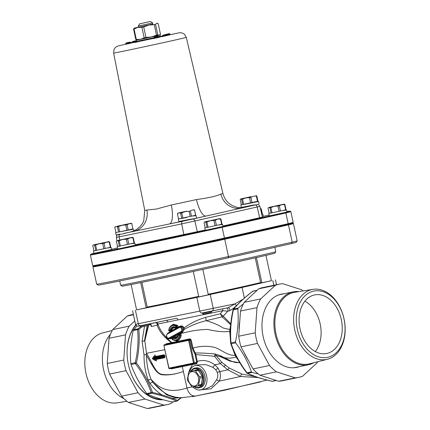 <?xml version="1.0" encoding="UTF-8"?>
<svg xmlns="http://www.w3.org/2000/svg" width="430" height="430" viewBox="0 0 430 430"><rect width="100%" height="100%" fill="white"/><g stroke="black" fill="none" stroke-linecap="round" stroke-linejoin="round"><path stroke-width="0.64" d="M163.255 357.438A0.613 0.516 -101.4 0 1 162.862 357.341L163.416 357.158L162.814 356.862L153.768 358.722L154.714 359.147L164.115 357.255A0.613 0.516 78.6 0 0 164.109 357.255L164.131 356.879L163.599 357.362L163.938 357.292M162.862 357.341A0.613 0.516 -101.4 0 1 162.621 356.948M153.768 358.722L153.956 359.577L152.569 358.647L153.456 357.271L153.639 358.125L154.311 357.357L163.717 355.465L164.131 356.879L163.416 357.158L163.292 356.535L163.766 356.368L163.292 356.535M163.905 356.776L163.776 356.427M153.639 358.125L162.707 356.363L163.137 355.846L163.276 356.47M155.316 360.259L156.434 361.001L156.101 359.469L164.738 357.738L165.055 356.68L164.824 355.605L164.093 354.755A0.613 0.516 78.6 0 1 163.717 355.465L162.551 355.9A0.613 0.516 -101.4 0 1 162.868 355.648L154.327 357.357M162.492 356.352A0.613 0.516 -101.4 0 1 162.551 355.9M163.212 355.572L162.868 355.648M163.766 356.368L163.733 355.992L163.137 355.846L164.824 355.605M280.812 294.26A37.421 26.456 -101.7 0 1 282.843 294.018M297.947 366.94A37.421 26.456 -101.7 0 1 295.99 367.521M299.06 291.594A37.233 26.327 78.3 0 0 293.19 291.873L280.279 294.55A37.233 26.327 78.3 0 0 277.99 295.179M293.04 367.8A37.233 26.327 78.3 0 0 295.388 367.467L308.294 364.796A37.233 26.327 78.3 0 0 308.611 364.726A37.233 26.327 78.3 0 0 313.792 362.721M151.758 362.915A29.912 21.151 -101.7 0 1 151.951 364.984M315.324 351.584A29.912 21.151 78.3 0 0 304.886 301.21M134.789 42.495L137.842 41.823L134.789 42.495M156.106 370.273A37.233 26.327 -101.7 0 1 156.085 370.961M123.899 398.599A37.233 26.327 -101.7 0 1 103.614 369.832A37.233 26.327 -101.7 0 1 103.35 368.575A37.233 26.327 -101.7 0 1 110.542 334.115M293.19 291.873A37.233 26.327 78.3 0 0 274.964 333.675A37.233 26.327 78.3 0 0 308.294 364.796M326.993 353.438A29.912 21.151 78.3 0 0 341.339 319.737A29.912 21.151 78.3 0 0 314.604 294.915A29.912 21.151 78.3 0 0 299.963 328.498A29.912 21.151 78.3 0 0 326.741 353.492A29.912 21.151 78.3 0 0 326.993 353.438M312.933 289.352L294.604 292.314A36.534 25.832 78.3 0 0 275.861 333.137A36.534 25.832 78.3 0 0 308.95 363.941A36.534 25.832 78.3 0 0 309.423 363.828L327.418 359.265A35.717 25.252 78.3 0 0 344.134 319.345A35.717 25.252 78.3 0 0 312.933 289.352A35.717 25.252 78.3 0 0 294.609 329.262A35.717 25.252 78.3 0 0 326.95 359.378A35.717 25.252 78.3 0 0 327.418 359.265M327.821 357.271A33.83 23.919 78.3 0 0 337.308 303.123A33.83 23.919 78.3 0 0 296.888 312.228A33.83 23.919 78.3 0 0 327.821 357.271M155.133 369.037A36.534 25.832 -101.7 0 1 155.123 369.854M103.608 369.821L103.614 369.832A36.534 25.832 -101.7 0 1 103.356 368.585L103.35 368.575M126.898 401.26L117.067 402.846A35.717 25.252 -101.7 0 1 85.866 372.853A35.717 25.252 -101.7 0 1 102.582 332.933L112.235 330.482M241.004 346.854A47.612 33.664 -101.7 0 1 238.709 336.228L255.189 332.809A47.612 33.664 78.3 0 0 257.489 343.441L241.004 346.854L253.017 368.918L269.502 365.5A47.612 33.664 78.3 0 0 276.431 371.821L259.946 375.239A47.612 33.664 -101.7 0 1 253.017 368.918M298.63 377.395L282.144 380.813A47.612 33.664 -101.7 0 1 278.731 381.265L295.216 377.852A47.612 33.664 78.3 0 0 298.63 377.395A47.612 33.664 78.3 0 0 302.715 376.159L317.27 362.624A47.612 33.664 78.3 0 0 317.765 361.716M303.102 290.938A47.612 33.664 78.3 0 0 301.511 289.729L282.725 283.698A47.612 33.664 78.3 0 0 279.312 284.155A47.612 33.664 78.3 0 0 275.221 285.391L258.736 288.804A47.612 33.664 -101.7 0 1 262.827 287.568L279.312 284.155M240.504 311.051A47.612 33.664 -101.7 0 1 244.186 302.344L260.671 298.925A47.612 33.664 78.3 0 0 256.989 307.638L240.504 311.051L238.709 336.228M256.989 307.638L255.189 332.809M257.489 343.441L269.502 365.5M276.431 371.821L295.216 377.852M275.221 285.391L260.671 298.925M299.081 366.704A37.421 26.456 -101.7 0 1 296.56 367.413A37.421 26.456 -101.7 0 1 263.112 336.367A37.421 26.456 -101.7 0 1 281.064 294.201A37.421 26.456 -101.7 0 1 281.376 294.136A37.421 26.456 -101.7 0 1 283.977 293.781M258.736 288.804L244.186 302.344M259.946 375.239L278.731 381.265M135.918 325.209A41.506 29.348 78.3 0 0 128.129 363.361M128.419 364.774A41.506 29.348 78.3 0 0 161.239 399.19M135.73 324.903A42.242 29.869 78.3 0 0 128.124 363.355A42.242 29.869 78.3 0 0 128.425 364.78A42.242 29.869 78.3 0 0 163.217 399.766M167.173 404.63L150.688 408.048A47.612 33.664 -101.7 0 1 147.275 408.5L163.76 405.087A47.612 33.664 78.3 0 0 167.173 404.63A47.612 33.664 78.3 0 0 171.264 403.394L172.796 401.969M138.046 392.735A47.612 33.664 78.3 0 0 144.975 399.056L128.489 402.475A47.612 33.664 -101.7 0 1 121.561 396.154L138.046 392.735L126.033 370.676L109.553 374.089A47.612 33.664 -101.7 0 1 107.253 363.463L123.738 360.044A47.612 33.664 78.3 0 0 126.033 370.676M129.215 326.16A47.612 33.664 78.3 0 0 125.533 334.873L109.053 338.286A47.612 33.664 -101.7 0 1 112.73 329.579L129.215 326.16L134.789 320.973M133.445 314.76L127.285 316.039A47.612 33.664 -101.7 0 1 131.37 314.803L133.364 314.389M147.275 408.5L128.489 402.475M121.561 396.154L109.553 374.089M107.253 363.463L109.053 338.286M112.73 329.579L127.285 316.039M123.738 360.044L125.533 334.873M163.76 405.087L144.975 399.056M255.248 257.844L260.569 282.462A57.991 0.5 167.8 0 1 260.569 282.467L260.102 283.193A57.378 0.494 167.8 0 1 253.953 284.751A57.378 0.494 167.8 0 1 243.498 287.138A57.378 0.494 167.8 0 1 229.749 290.202A57.378 0.494 167.8 0 1 208.346 294.883M271.421 280.661L253.953 284.751M260.236 282.978L261.854 282.644M261.886 282.779L271.432 280.715M198.8 296.947A57.378 0.494 167.8 0 1 177.59 301.473A57.378 0.494 167.8 0 1 154.655 306.224A57.378 0.494 167.8 0 1 147.941 307.445L147.216 306.977A57.991 0.5 167.8 0 1 147.21 306.972A57.991 0.5 167.8 0 0 198.671 296.356M229.749 290.202L177.59 301.473M198.81 296.99L208.356 294.926M154.655 306.224L136.589 309.826M146.119 307.676L147.737 307.31M136.6 309.874L146.146 307.81M148.194 324.166L140.051 325.833L140.148 326.279L149.694 324.215L149.624 323.887L148.194 324.166M189.63 371.439A12.47 8.82 77.3 0 1 195.107 365.602A12.47 8.82 77.3 0 1 206.599 375.798A12.47 8.82 77.3 0 1 200.584 389.929A12.47 8.82 77.3 0 1 193.07 386.935M194.521 368.193L195.784 367.908A10.073 7.122 77.3 0 1 204.943 376.169A10.073 7.122 77.3 0 1 200.208 387.559L198.945 387.844A10.073 7.122 -102.7 0 0 203.68 376.454A10.073 7.122 -102.7 0 0 194.521 368.193A10.073 7.122 -102.7 0 0 190.743 371.187M210.404 311.277L202.261 312.949L202.358 313.389L211.904 311.325L211.829 310.998L210.404 311.277M172.505 402.029L172.124 402.018L172.505 402.029M147.431 394.095C153.875 397.105 162.11 399.744 172.124 402.018L176.515 401.109A1.22 0.865 78.3 0 0 176.843 401.131A1.22 1.22 0 0 0 177.343 400.9A1.22 0.591 -127.7 0 0 177.456 400.378A1.22 0.968 114.9 0 1 176.515 401.109L171.968 399.158A1.22 0.908 -68.4 0 0 172.844 398.438L161.658 394.724L152.424 392.348A1.22 0.516 160.7 0 1 151.22 392.644L146.834 393.552L147.431 394.095L151.817 393.187A1.22 0.597 -77.1 0 0 152.424 392.348C148.866 382.206 143.529 372.407 136.423 362.947L135.235 362.721L130.849 363.629L131.042 364.543C134.525 374.584 139.788 384.253 146.834 393.552M136.891 325.999L133.209 330.536C130.639 341.936 129.849 352.971 130.849 363.629M243.358 303.897L238.096 308.122L237.779 308.874C238.774 319.533 237.989 330.568 235.414 341.968L235.613 342.882C242.66 352.181 247.922 361.845 251.405 371.885L251.996 372.428L258.296 373.976M239.8 320.904A41.506 29.348 78.3 0 0 239.161 329.864M244.186 352.691A41.506 29.348 78.3 0 0 248.067 359.829M244.364 298.092L242.069 287.46M165.717 344.462L171.581 343.269A0.613 0.494 78.5 0 0 171.935 342.565C164.803 336.808 160.127 330.632 157.901 324.037L222.81 310.68L227.744 311.212L229.475 310.858C232.485 309.186 234.947 307.305 236.86 305.203A1.833 1.177 48.8 0 1 234.791 303.897L135.509 324.295L132.585 310.761M146.238 354.669L146.523 353.315L146.098 354.594L144.039 354.895C143.9 363.694 145.292 372.106 148.2 380.125A2.44 0.72 158.7 0 1 151.102 379.486C148.146 371.837 146.592 363.828 146.447 355.454L146.098 354.594M164.808 349.687L146.523 353.315L144.824 340.77A2.44 0.591 2.7 0 1 144.432 340.882L147.167 325.746M144.501 326.332L142.067 341.13A2.44 0.769 -179.7 0 0 144.824 340.77L148.581 325.429M148.216 325.515L144.432 340.882A2.44 0.752 178.8 0 1 142.067 341.13L144.039 354.895M146.447 355.454C151.424 363.345 155.999 374.283 162.174 374.756C168.28 375.406 175.349 374.31 183.395 371.482C175.332 374.315 168.254 375.283 162.158 374.379C155.542 373.794 152.059 361.754 146.544 353.438M170.522 368.429L171.237 368.875L182.336 366.596L186.959 387.962C173.473 392.461 162.712 390.757 154.676 382.856L151.102 379.486L152.87 382.48L156.778 386.452C158.374 388.306 165.91 394.364 169.705 395.45L175.59 397.196L180.971 397.777L195.639 396.014C191.474 396.277 188.582 393.59 186.959 387.962A51.272 0.441 167.8 0 0 192.312 386.844M154.784 357.249L155.456 356.486L155.123 354.954L154.386 356.088M170.753 368.381A0.613 0.5 -101.5 0 1 171.237 368.875M192.183 363.941A0.613 0.306 -101.9 0 1 192.522 364.463L196.279 364.022L197.429 362.345L195.779 354.358L193.005 348.133L191.151 339.824L189.942 338.829L176.924 341.538A51.272 0.441 167.8 0 1 171.935 342.565L166.044 343.839L165.539 344.505M171.581 343.269A51.885 0.446 -12.2 0 0 176.628 342.232L189.705 339.506L190.366 339.99L192.231 348.316L195.118 354.503L196.725 362.334L197.429 362.345M191.151 339.824L189.436 340.2A0.613 0.43 -102.7 0 0 188.888 339.689A0.613 0.43 78.3 0 0 188.593 340.383L189.436 340.2L194.338 362.872L196.725 362.334L195.795 363.162L194.054 363.554A0.613 0.43 -102.7 0 0 194.338 362.872L193.495 363.054A0.613 0.43 78.3 0 0 194.043 363.554L194.043 363.554A0.613 0.43 78.3 0 0 194.048 363.554A0.613 0.43 -102.7 0 0 194.054 363.554L195.795 363.162M196.279 364.022A0.613 0.349 78.1 0 0 195.8 363.162M166.044 343.839A0.613 0.5 -101.5 0 1 165.674 344.478L164.373 344.769A0.613 0.43 -102.7 0 0 164.368 344.769L164.368 344.769A0.613 0.613 0 0 0 163.905 345.494L164.077 345.462A0.613 0.43 -101.7 0 1 164.373 344.769L176.628 342.232A0.613 0.43 78.3 0 0 176.924 341.538L176.794 340.952C179.165 340.323 180.648 338.399 181.245 335.185L180.917 333.981L180.079 333.626L185.529 332.465C192.339 330.654 199.74 329.638 207.749 329.418C216.059 331.439 223.396 332.127 229.749 331.476L230.442 339.963M164.077 345.462L188.593 340.383L193.495 363.054L168.807 368.166A0.613 0.613 0 0 0 169.527 368.634A0.613 0.43 -101.7 0 1 169.527 368.634L169.527 368.634A0.613 0.43 -101.7 0 1 168.979 368.134L163.905 345.494L168.807 368.166M176.628 342.232L189.705 339.506A0.613 0.371 78.2 0 0 189.942 338.829M194.618 353.428L195.258 352.939C201.208 352.944 207.803 353.288 215.043 353.976A2.44 1.543 -81.6 0 1 216.064 355.438L220.305 356.707L230.082 361.146L239.8 362.748M195.118 354.503L214.656 356.314L215.043 353.976L219.875 355.546C224.046 358.405 229.448 358.894 236.091 357.018L238.161 359.964M196.634 361.512L197.289 361.367C203.293 359.539 209.147 360.684 214.85 364.812A51.272 0.441 -12.2 0 0 220.38 363.619L227.852 369.848L240.537 376.481L258.376 377.594M171.172 343.35A0.613 0.468 78.4 0 0 171.511 342.715C164.083 337.238 159.304 331.401 157.181 325.198L157.901 324.037A1.833 1.827 75.5 0 0 155.751 322.629L149.237 324.021L150.973 325.128L151.016 324.763M151.016 324.473L151.22 326.547L157.181 325.198A1.833 1.655 78.1 0 0 155.246 322.742M172.844 339.77L176.794 340.952A0.613 0.43 -101.7 0 0 176.252 340.447L176.225 340.452A7.944 5.617 -102.7 0 0 180.229 335.131A0.613 0.419 -104.6 0 0 179.579 334.379A0.613 0.425 61.5 0 0 179.514 334.406A0.613 0.613 0 0 1 179.649 334.352M169.162 338.63L170.731 338.845L172.575 337.733L172.333 338.501M169.587 330.998L170.312 331.465L168.012 333.148M230.754 323.854L223.251 316.141L227.744 311.212A1.833 1.295 78.3 0 0 227.814 309.111A1.833 1.295 78.3 0 0 226.347 308.1L222.976 308.783A1.833 0.537 78.6 0 0 222.81 310.68L220.327 313.798L205.658 317.345C197.397 319.818 190.205 323.36 184.083 327.961C183.105 326.144 181.809 325.531 180.208 326.112L177.751 327.364L178.09 326.386L177.52 325.322L173.268 324.209L170.151 326.687M231.963 346.849L235.119 355.304C227.373 355.879 220.886 349.23 214.43 347.338C207.131 345.72 199.993 345.989 193.005 348.133L192.231 348.316M235.613 355.169A2.44 0.511 154.9 0 0 235.119 355.304L236.091 357.018A2.44 0.941 149.6 0 1 236.511 356.932M181.799 366.091A0.613 0.43 -101.7 0 1 182.336 366.596A51.272 0.441 -12.2 0 0 192.522 364.463L189.388 370.23L189.039 371.837M197.848 364.914L205.712 364.624L212.925 367.311L215.801 369.789L217.349 372.444C218.16 374.965 217.892 377.459 216.543 379.921L212.334 385.774L206.051 388.844M214.656 356.314L220.38 363.619L221.751 362.243L216.064 355.438L214.656 356.314M155.123 354.954L154.37 356.094L154.628 357.287M156.434 361.001L155.864 360.367M156.101 359.469L155.171 359.039M153.956 359.577L154.875 360.329L155.515 360.249M164.738 357.738A0.613 0.516 78.6 0 0 164.115 357.255M164.109 356.884L164.088 357.153M154.687 359.152L163.599 357.368M153.456 357.271L153.709 356.475L152.279 358.701L154.875 360.329M154.472 357.325L153.983 356.212M178.079 335.54L176.015 337.351L173.849 336.996L172.575 337.733M173.849 336.991L178.611 334.4L178.246 335.147M174.279 337.066A0.613 0.392 -61.9 0 1 173.752 337.727L175.73 338.039A0.613 0.43 78.3 0 0 176.015 337.351L175.714 335.954A0.613 0.425 61.5 0 0 175.085 335.481L170.038 338.388A0.613 0.489 -121.7 0 1 170.731 338.845M168.576 332.841A0.613 0.494 58.3 0 0 168.544 332.54M179.455 326.95L167.598 333.384A0.613 0.425 61.5 0 0 167.528 333.411L166.426 335.26L166.491 336.378C166.044 336.314 168.082 339.41 169.135 338.636A2.757 1.951 -102.7 0 0 169.533 338.491L169.721 338.517M170.312 331.465L171.796 330.288C172.473 328.079 173.801 327.348 175.768 328.095A0.613 0.355 115.5 0 0 175.671 327.66M180.208 326.682A0.613 0.349 63.5 0 0 180.208 326.112M175.768 328.095L177.751 327.364M176.241 328.16L171.575 330.729M180.084 326.757C181.46 326.262 182.562 326.757 183.395 328.235L184.083 327.961L184.298 329.353C190.872 325.542 198.192 322.645 206.255 320.662L222.143 316.883A2.44 2.118 124.8 0 0 223.251 316.141L220.327 313.798L222.143 316.883A2.44 2.107 123.5 0 0 223.234 316.136M183.395 328.235L183.476 329.224L184.298 329.353L182.449 332.444A0.613 0.382 -117 0 0 181.847 331.922L179.74 333.008A0.613 0.398 -117.5 0 1 180.342 333.492L182.449 332.444M183.476 329.224L181.519 331.987A2.757 1.951 -102.7 0 0 182.379 328.719A2.757 1.951 -102.7 0 0 179.912 326.752A2.757 1.951 -102.7 0 0 179.584 326.881A0.613 0.425 -118.5 0 0 179.385 327.542A2.145 1.516 77.3 0 1 181.498 328.789A2.145 1.516 77.3 0 1 180.89 331.519A0.613 0.425 61.5 0 0 181.519 331.987L169.533 338.491A0.613 0.425 61.5 0 1 168.904 338.018A2.145 1.516 77.3 0 1 166.792 336.765A2.145 1.516 77.3 0 1 167.399 334.04L179.385 327.542M180.079 333.626L178.611 334.4M171.436 330.826A0.613 0.457 59.9 0 0 170.775 330.374L169.807 330.939A0.613 0.473 -120.7 0 1 170.479 331.385M169.447 331.025L169.533 330.992A0.613 0.425 -118.5 0 1 168.904 330.519L168.721 330.348A0.613 0.613 0 0 0 169.441 331.025A0.613 0.446 -100.7 0 0 169.533 330.992L170.936 330.1L169.99 329.934A0.613 0.425 61.5 0 0 170.613 330.407A0.613 0.425 -101.4 0 0 170.817 330.127A5.482 3.875 77.3 0 1 173.419 327.321L170.936 330.1A0.613 0.279 -166.3 0 1 171.796 330.288M177.569 327.477A0.613 0.382 63 0 0 176.988 327.01L175.811 327.617A0.613 0.398 -117.5 0 1 176.407 328.085M175.811 327.617L175.725 327.633A0.613 0.425 -118.5 0 1 175.096 327.165A0.613 0.371 116.7 0 0 175.413 327.633A0.613 0.435 -101.2 0 0 175.639 327.665L175.639 327.665A0.613 0.435 -101.2 0 0 175.725 327.633L176.805 327.047A0.613 0.414 -101.9 0 0 176.762 325.967A0.613 0.328 127.4 0 0 176.176 326.574A0.613 0.425 61.5 0 0 176.805 327.047L176.983 325.918A0.613 0.296 124.5 0 0 177.52 325.322M205.658 317.345L206.255 320.662C213.285 322.769 218.961 325.231 223.294 328.047L229.856 329.547L229.749 331.476A2.44 0.478 -179.9 0 0 230.286 331.396M173.204 324.865L176.762 325.967A7.944 5.617 -102.7 0 0 172.715 324.956L172.731 324.951C170.495 325.655 169.162 327.45 168.721 330.348M173.258 337.808L172.312 338.324A0.613 0.425 -118.5 0 0 172.242 338.351L172.242 338.351A0.613 0.613 0 0 0 172.161 339.372L176.209 340.458A7.944 5.617 -102.7 0 1 172.355 339.404A0.613 0.328 -52.6 0 1 172.161 339.372A0.613 0.328 -52.6 0 1 172.107 338.98A0.613 0.425 -118.5 0 1 172.242 338.351L173.322 337.765A0.613 0.613 0 0 1 173.462 337.706A0.613 0.43 -104.2 0 0 173.462 337.711A0.613 0.43 -104.2 0 0 173.392 337.738A0.613 0.425 61.5 0 0 173.193 338.394A0.613 0.371 -63.3 0 1 173.698 337.738A0.613 0.43 -104.2 0 0 173.462 337.706L173.553 337.684A0.613 0.451 60.6 0 0 173.704 337.061M172.72 337.631A0.613 0.462 -119.9 0 1 172.704 338.098M178.767 334.303A0.613 0.403 -117.9 0 1 178.751 334.819M181.245 335.185L180.423 335.083L179.799 334.314A0.613 0.398 62.2 0 0 179.901 333.707M178.256 335.255L178.299 335.626A0.613 0.425 -118.5 0 1 178.428 334.991L179.509 334.406A0.613 0.425 61.5 0 0 179.38 335.04L180.423 335.083C179.853 338.071 178.466 339.861 176.252 340.447M173.752 337.727L173.698 337.738A5.482 3.875 77.3 0 0 175.827 338.018C176.515 338.13 177.284 337.244 178.133 335.362A0.613 0.613 0 0 1 178.428 334.991A0.613 0.425 -118.5 0 1 178.498 334.965L179.45 334.449M216.543 379.921L219.311 381.098C220.628 378.018 220.794 374.852 219.811 371.59L218.031 368.128L214.85 364.812L212.925 367.311M192.484 386.925L196.279 389.338M198.671 390.015L210.92 388.827L219.311 381.098A51.272 0.441 167.8 0 0 240.537 376.481A2.44 0.779 -70.8 0 1 241.859 374.089L229.206 368.005L221.751 362.243M149.645 323.989A1.833 1.752 -102.2 0 1 151.22 326.547M167.797 321.914A1.833 1.467 78.2 0 0 166.001 320.441L155.751 322.629M177.859 319.829A1.833 1.097 78.3 0 0 176.424 318.281L140.481 325.725A2.44 1.725 -101.7 0 1 138.309 323.715L135.391 310.218M229.475 310.858A1.833 1.295 78.3 0 0 229.545 308.751A1.833 1.295 78.3 0 0 228.077 307.74L226.347 308.1M243.095 299.221L228.077 307.74L212.006 310.949A2.44 1.698 -101.3 0 0 213.183 308.213L210.238 294.593M236.86 305.203L237.344 304.789M222.143 316.883L230.754 324.817M230.614 325.365L229.856 329.547A2.44 0.914 -174.6 0 0 230.356 329.444M246.798 372.896A1.22 0.968 -65.1 0 0 247.18 373.272L247.18 373.272A1.22 0.968 -65.1 0 0 247.61 373.337L251.996 372.428M251.405 371.885L246.718 372.896A1.22 1.22 0 0 0 247.18 373.272C253.705 376.325 262.021 378.997 272.12 381.276A1.22 1.22 0 0 0 272.642 381.281A1.22 0.865 -101.7 0 1 272.308 381.265A1.22 0.597 102.9 0 1 272.12 381.276M276.205 380.453L272.308 381.265C262.268 378.997 254.039 376.352 247.61 373.337A1.22 0.865 -101.7 0 1 247.019 372.794C239.945 363.5 234.683 353.831 231.227 343.79A1.22 0.865 -101.7 0 1 231.028 342.877A1.22 0.5 174.8 0 0 230.69 343.269A1.22 0.5 174.8 0 0 230.754 343.403A1.22 0.516 -19.3 0 0 230.754 343.559A1.22 0.516 -19.3 0 0 231.227 343.79L235.613 342.882M252.544 291.819A1.22 0.591 52.3 0 1 252.657 291.298C244.417 297.646 237.978 303.639 233.329 309.283A1.22 1.22 0 0 0 233.076 309.799L233.393 309.783A1.22 0.865 -101.7 0 1 233.71 309.03A1.22 0.962 -140.3 0 0 233.329 309.283L233.329 309.283A1.22 0.962 -140.3 0 0 233.146 309.772M253.157 291.067A1.22 1.22 0 0 0 252.657 291.298A1.22 0.591 52.3 0 1 252.84 291.234A1.22 0.865 -101.7 0 1 253.157 291.067L257.204 290.228M177.16 400.964A1.22 0.591 -127.7 0 0 177.343 400.9L181.175 397.863M131.042 364.543L135.428 363.635C142.502 372.934 147.764 382.598 151.22 392.644A1.22 0.865 78.3 0 0 151.817 393.187L160.949 395.487A1.22 0.726 -74.3 0 0 161.658 394.724C157.434 391.999 153.58 388.269 150.108 383.533A2.44 0.973 142 0 1 152.87 382.48L166.625 394.794L173.688 397.255L182.309 397.788M180.643 397.884L177.456 400.378L172.844 398.438L177.918 397.841M133.209 330.536L137.6 329.627C138.616 340.286 137.826 351.315 135.235 362.721A1.22 0.865 78.3 0 0 135.428 363.635L136.423 362.947C138.981 351.375 139.782 340.194 138.82 329.401A1.22 0.591 -127.7 0 0 137.912 328.88L133.526 329.788M140.734 326.66L137.912 328.88A1.22 0.865 78.3 0 0 137.6 329.627A1.22 0.5 -5.2 0 1 138.82 329.401L142.007 326.854M177.875 398.035L178.52 397.874M239.999 362.119C234.92 364.425 226.492 358.367 219.875 355.546A2.44 1.188 -66.1 0 1 220.305 356.707M255.662 376.691L241.859 374.089M148.2 380.125L150.108 383.533M192.291 396.68L193.688 396.412M224.546 390.246L193.887 396.369M202.358 313.389L203.471 314.11L207.335 313.309L211.184 312.438L211.904 311.325M260.569 282.467A57.991 0.5 167.8 0 1 243.788 286.455A57.991 0.5 167.8 0 1 208.217 294.292M120.658 285.24L122.109 286.176A78.131 0.677 -12.2 0 0 144.577 281.8A78.131 0.677 -12.2 0 0 227.524 264.015A78.131 0.677 -12.2 0 0 274.84 253.152L275.775 251.7A79.351 0.688 167.8 0 1 227.723 262.735A79.351 0.688 167.8 0 1 143.475 280.795A79.351 0.688 167.8 0 1 120.658 285.24A79.351 0.688 167.8 0 1 120.653 285.235L119.739 280.994M96.363 250.362L94.546 250.706M93.509 251.023L94.003 253.313L96.599 252.808L111.666 249.497L111.23 247.497L109.494 247.863M262.316 216.591L263.31 216.344L262.875 214.35L261.843 214.559M120.002 246.046L118.148 246.395M117.148 246.702L117.643 248.997L120.239 248.492L135.305 245.181L134.869 243.176L133.128 243.541M271.647 212.888L269.814 213.237M268.793 213.549L269.287 215.844L271.884 215.339L286.95 212.022L286.514 210.028L284.778 210.388M207.642 227.309L205.782 227.663M204.787 227.964L205.282 230.26L207.883 229.754L222.944 226.443L222.514 224.439L220.773 224.804M134.02 242.982L134.391 242.891L133.257 237.639L132.22 237.333L130.177 237.844L132.886 237.731L134.02 242.982L128.812 244.159L127.678 238.903L130.177 237.844L122.679 239.483L126.318 239.204L127.452 244.455L120.379 245.965L119.239 240.714L122.679 239.483L117.218 240.612L118.255 240.918L119.389 246.17L117.524 246.508L116.385 241.257L116.96 240.65L132.22 237.333M116.385 241.257L116.96 240.65M119.239 240.714L118.255 240.918M127.678 238.903L126.318 239.204M133.257 237.639L132.886 237.731M120.379 245.965L119.389 246.17M128.812 244.159L127.452 244.455M260.505 208.856L260.892 208.894L262.026 214.145L262.397 214.054L261.263 208.803L260.225 208.496M262.026 214.145L261.757 214.21M261.263 208.803L260.892 208.894M285.665 209.829L286.036 209.738L284.902 204.486L283.864 204.18L281.822 204.691L284.531 204.578L285.665 209.829L280.457 211.001L279.323 205.75L281.822 204.691L274.324 206.33L277.963 206.045L279.097 211.297L272.023 212.812L270.889 207.561L274.324 206.33L268.863 207.459L269.9 207.765L271.034 213.017L269.169 213.355L268.03 208.104L268.61 207.496L283.864 204.18M268.03 208.104L268.61 207.496M270.889 207.561L269.9 207.765M279.323 205.75L277.963 206.045M284.902 204.486L284.531 204.578M272.023 212.812L271.034 213.017M280.457 211.001L279.097 211.297M110.381 247.304L110.752 247.212L109.618 241.956L108.58 241.655L106.538 242.16L109.247 242.052L110.381 247.304L105.173 248.475L104.038 243.224L106.538 242.16L99.04 243.799L102.679 243.52L103.813 248.771L96.739 250.287L95.605 245.03L99.04 243.799L93.579 244.933L94.616 245.24L95.75 250.491L93.885 250.83L92.746 245.578L93.326 244.966L108.58 241.655M92.746 245.578L93.326 244.966M95.605 245.03L94.616 245.24M104.038 243.224L102.679 243.52M109.618 241.956L109.247 242.052M96.739 250.287L95.75 250.491M105.173 248.475L103.813 248.771M221.665 224.245L222.03 224.154L220.896 218.902L219.859 218.596L217.822 219.106L220.525 218.994L221.665 224.245L216.451 225.422L215.317 220.171L217.822 219.106L210.318 220.746L213.957 220.466L215.097 225.718L208.018 227.228L206.884 221.977L210.318 220.746L204.857 221.875L205.895 222.181L207.029 227.432L205.164 227.771L204.03 222.52L204.605 221.912L219.859 218.596M204.03 222.52L204.605 221.912M206.884 221.977L205.895 222.181M215.317 220.171L213.957 220.466M220.896 218.902L220.525 218.994M208.018 227.228L207.029 227.432M216.451 225.422L215.097 225.718M111.623 249.292L117.422 247.986M286.858 211.603A101.937 0.881 167.8 0 1 290.105 211.119A101.937 0.881 167.8 0 1 285.214 212.468L221.697 226.777A101.937 0.881 167.8 0 1 90.843 254.205A101.937 0.881 167.8 0 1 94.003 253.302M263.3 216.311A101.937 0.881 167.8 0 1 269.132 215.113M222.864 226.062L262.44 217.112L222.858 226.035M135.219 244.804L205.234 230.034M297.157 240.827L293.416 223.525A102.55 0.887 -12.2 0 0 293.411 223.519A102.55 0.887 -12.2 0 1 288.444 224.885L287.794 224.401A101.937 0.881 167.8 0 0 292.69 223.068L293.158 222.342A102.55 0.887 167.8 0 1 293.158 222.342A102.55 0.887 167.8 0 1 288.186 223.691L287.794 224.401L224.277 238.709A101.937 0.881 167.8 0 1 93.423 266.149L92.697 265.681A102.55 0.887 167.8 0 1 92.692 265.675L90.37 254.936A102.55 0.887 -12.2 0 0 90.37 254.936A102.55 0.887 -12.2 0 0 222.149 227.309L285.864 212.952L288.186 223.691L224.471 238.048L224.277 238.709L224.729 239.241L288.444 224.885L292.185 242.187L291.395 243.6A101.329 0.876 -12.2 0 0 296.222 242.289L297.157 240.838A102.55 0.887 167.8 0 1 297.157 240.838A102.55 0.887 167.8 0 1 292.185 242.187L228.47 256.538A102.55 0.887 167.8 0 1 96.696 284.176A102.55 0.887 167.8 0 1 96.691 284.171L92.95 266.869A102.55 0.887 -12.2 0 0 92.95 266.869A102.55 0.887 -12.2 0 0 224.729 239.241L228.47 256.538L228.083 257.866L291.395 243.6M221.697 226.777L222.149 227.309L224.471 238.048A102.55 0.887 167.8 0 1 92.697 265.681M285.214 212.468L285.864 212.952A102.55 0.887 -12.2 0 0 290.836 211.592A102.55 0.887 -12.2 0 0 290.831 211.587L293.158 222.331M250.894 196.682L240.644 198.961L250.894 196.682M251.991 202.578L250.857 197.327L253.512 196.236L256.823 195.983L257.957 201.235L242.746 204.551L241.316 204.793L240.182 199.541L240.789 198.945L241.606 199.3L242.746 204.551M256.371 196.091L257.505 201.342M250.857 197.327L249.481 197.628L250.615 202.879M243.692 204.395L242.536 199.106L241.606 199.3M256.823 195.983L256.006 195.628M242.536 199.106L245.906 197.891L249.481 197.628M246.073 203.745C242.499 204.632 243.063 204.61 247.766 203.691L256.812 201.858L241.934 204.685M245.095 206.755L245.498 206.97M259.07 203.884L258.554 201.498L256.812 201.858M254.34 204.868L241.343 207.405L240.827 205.019M117.196 226.234L130.994 223.294L117.196 226.234M132.816 228.916L131.897 223.6L132.816 228.916L128.215 229.959L127.081 224.707L125.77 224.998L126.909 230.249L119.658 231.802L118.524 226.551L117.428 226.782L118.567 232.033L115.917 232.544L114.783 227.293L115.482 226.648M128.215 229.959L126.909 230.249M119.658 231.802L118.567 232.033M114.783 227.293L116.003 226.562L117.428 226.782M131.897 223.6L130.994 223.294M127.081 224.707L129.28 223.707L131.682 223.659M118.524 226.551L122.045 225.298L125.77 224.998M118.519 232.039L133.391 229.179L133.762 230.899M116.632 232.404L131.65 229.539M119.884 234.124C114.342 235.452 115.208 235.387 122.491 233.925L131.048 231.834C134.655 230.69 134.649 230.652 131.021 231.722M186.437 211.178L178.117 213.049L186.437 211.178M195.693 215.242L194.553 209.99L195.693 215.242L178.531 218.956L177.397 213.699L178.891 212.909L180.589 213.07L181.729 218.322M193.629 209.695L194.553 209.99L195.591 215.279M191.468 216.225L190.334 210.969L189.071 211.248L190.205 216.5M182.89 218.08L181.756 212.828L180.589 213.07M190.334 210.969L192.291 210.023L194.451 210.028M181.756 212.828L185.308 211.565L189.071 211.248M183.723 217.795C179.697 218.789 180.702 218.687 186.727 217.483L179.337 218.795M192.495 218.881L178.815 221.488M192.489 218.87L191.812 218.956M196.542 217.972L196.026 215.586L194.285 215.946M138.541 27.117L134.38 28.095L133.542 29.057L135.81 39.544L136.315 39.447L134.053 28.96L137.826 27.423L141.916 27.332L144.179 37.819L145.98 37.431L143.711 26.945L148.823 25.069L154.241 24.644L156.509 35.131L157.799 34.835L155.531 24.354L156.708 23.29L158.202 23.677L160.465 34.163L159.288 35.222L159.906 34.878M154.241 24.644L155.531 24.354M141.916 27.332L143.711 26.945M133.542 29.057L134.053 28.96M156.509 35.131L151.403 37.002L159.288 35.222L157.799 34.835M144.179 37.819L140.406 39.356L151.403 37.002L145.98 37.431M135.81 39.544L136.96 40.028L140.406 39.356L136.315 39.447M134.38 28.095L152.86 24.021M138.551 27.171L152.87 24.075M131.048 231.834A58.281 0.505 -12.2 0 0 133.735 231.361A18.313 17.34 79.3 0 0 146.867 210.06A39.974 0.344 167.8 0 1 144.765 210.404L113.617 53.084A37.173 0.322 -12.2 0 0 124.308 51.003A37.173 0.322 -12.2 0 0 163.921 42.511A37.173 0.322 -12.2 0 0 186.281 37.372L222.907 193.505A39.974 0.344 167.8 0 1 220.853 194.064C216.742 196.096 208.62 197.924 196.478 199.558A18.313 5.891 -102.4 0 0 206.072 216.043L241.606 208.039A58.281 0.505 -12.2 0 0 242.606 207.523M124.179 233.339L169.409 223.971A58.281 0.505 -12.2 0 0 182.97 221.063M196.478 199.558A39.974 0.344 167.8 0 1 171.333 204.992A18.313 5.891 -102 0 1 169.409 223.971L182.852 221.187A2.44 1.725 78.3 0 0 181.675 223.906L259.919 206.368L262.434 217.085M171.333 204.992L156.439 209.039L146.867 210.06M220.853 194.064A18.313 17.34 -103.7 0 0 241.606 208.039L255.001 205.019A2.44 1.725 77.3 0 1 257.199 207.013L259.655 217.747A1.22 0.865 -102.7 0 1 259.661 217.774M136.896 40.006L159.68 35.083M161.341 36.792L162.212 35.84L167.555 34.647L166.668 34.341L163.158 35.126L162.212 35.84M153.123 38.576L154.365 37.055L157.853 36.84L158.691 36.652L157.923 36.319L158.009 37.56L159.525 37.222M159.514 37.222L158.745 36.889L153.634 37.743L156.16 37.19L156.316 37.91L158.009 37.56M153.682 37.985L153.112 38.609L154.633 38.291L154.37 37.087L153.634 37.743M126.737 44.07L126.63 43.586L125.786 43.763L125.221 44.387L131.623 42.973L130.021 42.07L126.474 42.866L126.581 43.349L130.79 42.403M130.844 42.64L126.63 43.586L125.732 43.527L126.296 42.903L130.01 42.07L126.296 42.903M169.302 33.637L165.829 34.518M163.185 35.12L169.011 33.696L168.565 34.287M169.076 33.728L165.657 34.55L165.636 35.05M165.657 34.55L164.776 34.739M161.288 36.808L168.49 35.196L167.555 34.647M158.74 36.867L159.503 37.195M161.105 36.668L160.487 36.19L156.24 36.668M157.74 36.324L156.058 36.706L157.74 36.324M154.203 37.12L155.886 36.743L154.198 37.093M136.616 41.334L131.779 42.151L136.568 41.097M131.827 42.387L131.188 42.962M133.166 41.339L136.46 40.603L133.144 41.344L131.779 42.151M255.054 204.949L245.508 207.013M192.527 219.037L182.981 221.101M150.183 21.543L139.702 23.822L150.183 21.543M140.809 23.596L149.543 21.694L140.809 23.596M139.702 23.822L138.299 25.999L145.469 24.515L152.618 22.903L150.441 21.5M96.696 284.176L98.147 285.112A101.329 0.876 -12.2 0 0 228.083 257.866M274.834 247.331L275.775 251.695A79.351 0.688 167.8 0 1 275.775 251.7M188.292 379.83A7.326 5.181 -102.7 0 0 197.241 384.452A7.326 5.181 -102.7 0 0 194.559 372.052A7.326 5.181 -102.7 0 0 188.292 379.83M187.711 380.652A8.788 6.213 77.3 0 1 187.55 379.975A8.788 6.213 77.3 0 1 187.421 379.298L188.652 372.353A8.788 6.213 77.3 0 1 189.34 371.504L194.575 370.418A8.788 6.213 77.3 0 1 195.553 370.923L199.558 376.782A8.788 6.213 77.3 0 1 199.848 378.137L198.617 385.081A8.788 6.213 77.3 0 1 197.929 385.93L192.694 387.016A8.788 6.213 77.3 0 1 191.715 386.511L187.711 380.652M189.34 371.504L197.252 369.816A8.788 6.213 77.3 0 1 198.23 370.321L202.234 376.18A8.788 6.213 77.3 0 1 202.525 377.535L201.294 384.479A8.788 6.213 77.3 0 1 200.606 385.328L197.929 385.93M201.294 384.479L198.617 385.081M194.177 386.71A10.073 7.122 -102.7 0 0 198.945 387.844M191.054 371.117A9.46 6.692 77.3 0 1 199.912 370.988A9.46 6.692 77.3 0 1 202.589 383.098A9.46 6.692 77.3 0 1 194.484 386.645M197.252 369.816L194.575 370.418M198.23 370.321L195.553 370.923M202.234 376.18L199.558 376.782M202.525 377.535L199.848 378.137M140.148 326.279L141.26 326.999L145.125 326.198L148.974 325.327L149.694 324.215M140.056 325.854L140.481 325.725M222.976 308.783L211.839 311.04M202.267 312.986L212.006 310.949M160.949 395.487L171.968 399.158M238.096 308.122L233.71 309.03C238.279 303.473 244.659 297.538 252.84 291.234L257.065 290.358M272.792 280.5L273.824 285.289M196.854 297.485L199.773 310.981A2.44 1.725 -101.7 0 0 201.944 312.992M164.093 354.755L155.456 356.486M194.043 363.554L169.527 368.634L194.037 363.554A0.613 0.613 0 0 0 194.054 363.554M189.947 370.569A3.66 1.242 16.8 0 0 189.388 370.23M155.015 359.077L155.273 360.27M164.131 356.879L165.055 356.68M155.117 360.308L154.859 359.114M179.74 333.008L175.085 335.481M180.482 326.612L167.528 333.411A0.613 0.425 61.5 0 0 167.399 334.04M180.89 331.519L168.904 338.018M176.176 326.574L175.096 327.165A6.095 4.311 -102.7 0 0 169.99 329.934L168.904 330.519A7.337 5.187 77.3 0 1 176.176 326.574M175.628 327.633L175.639 327.665A0.613 0.613 0 0 1 175.241 327.612L173.419 327.321A5.482 3.875 77.3 0 1 175.134 327.504M172.107 338.98L173.193 338.394A6.095 4.311 -102.7 0 0 178.299 335.626L179.38 335.04A7.337 5.187 77.3 0 1 172.107 338.98M229.206 368.005L227.852 369.848A51.272 0.441 -12.2 0 1 219.811 371.59L217.349 372.444M215.801 369.789L218.031 368.128M260.558 381.888A41.678 0.36 167.8 0 1 259.827 382.06A41.678 0.36 167.8 0 1 195.639 396.014L224.487 390.263M235.414 341.968L231.028 342.877C230.012 332.218 230.797 321.183 233.393 309.783L237.779 308.874M225.266 365.242L223.906 366.854M205.228 230.007L197.338 231.786L194.876 221.052A2.44 1.725 77.3 0 0 192.683 219.058L182.852 221.187M242.386 207.545L245.111 206.98L242.386 207.545M192.516 218.999A58.281 0.505 -12.2 0 0 206.072 216.043L192.683 219.058M160.68 36.518L162.26 36.184L160.68 36.518M186.281 37.372L184.362 34.174L182.186 32.943L179.783 32.68L125.635 44.172M197.343 231.808A1.22 0.865 -102.7 0 0 197.338 231.786L183.868 234.699L181.675 223.906L119.115 236.871L119.75 239.994M183.873 234.721A1.22 0.865 78.3 0 1 183.868 234.699L135.213 244.777M117.632 234.764C117.132 234.479 116.713 235.361 116.369 237.403L119.115 236.871A2.44 1.725 78.3 0 1 119.674 234.484M153.639 37.77L136.622 41.35L136.256 42.043M136.272 42.032L153.419 38.447M159.084 37.179L161.083 36.668M167.549 34.626L170.006 34.008L169.243 33.648M170.006 34.008L167.603 34.868M167.603 34.889L162.26 36.082M168.259 35.222L170.506 34.626M154.633 38.291L156.316 37.91M157.745 36.356L154.37 37.087M131.37 42.989L136.493 41.866M219.574 224.718L219.644 225.035M108.295 247.771L108.365 248.094M283.58 210.302L283.644 210.619M131.929 243.455L131.999 243.772M172.494 402.034L176.843 401.131M276.372 380.507L272.642 381.281M165.668 344.478L164.368 344.769M197.875 364.909L198.198 364.823M169.135 338.636L169.732 338.512M200.584 389.929L206.056 388.838M195.107 365.602L198.149 364.839M224.616 390.23L267.062 380.061M140.39 325.784C136.697 326.477 138.653 326.219 137.079 326.08L135.509 324.295M276.512 284.73L275.458 279.86M233.076 309.799C230.458 321.317 229.663 332.476 230.69 343.269A1.22 1.22 0 0 0 230.754 343.559C234.259 353.729 239.58 363.506 246.723 372.896M193.29 271.47L198.816 297.022M202.836 269.406L208.362 294.958M141.889 282.354L147.21 306.972M290.105 211.119L290.831 211.587M90.843 254.205L90.375 254.931M245.433 206.685L245.514 207.045M255.613 201.767L255.683 202.095M130.451 229.453L130.521 229.776M115.665 232.7L116.181 235.086M178.117 213.049L177.397 213.699L178.531 218.951M182.911 220.773L182.986 221.127M193.086 215.849L193.156 216.182M178.821 221.493L178.305 219.106M157.052 23.193L157.504 23.338M259.919 206.368C257.5 203.61 259.446 204.433 255.001 204.933M222.907 193.505C224.954 200.821 229.642 205.4 236.968 207.244C238.881 207.857 243.353 207.518 242.928 207.48M113.617 53.084L114.047 49.375L115.519 47.359L117.6 46.123L125.635 44.166M116.369 237.403L117.008 240.633M160.487 36.19L160.229 34.997M136.622 41.35L136.364 40.157M164.781 34.733L163.158 35.126M170.06 34.244L170.296 34.658M156.058 36.706L154.187 37.093M155.88 36.743L154.193 37.125M136.46 40.603L133.144 41.344M133.757 230.883L136.735 229.335L139.911 226.739L142.362 223.611L143.722 220.961L144.765 210.404M152.881 24.118L152.618 22.903M138.562 27.214L138.299 25.999M292.696 223.057L293.411 223.519M93.418 266.143L92.955 266.863M131.123 284.547L136.606 309.912M140.696 282.601L146.152 307.848M256.436 257.575L261.892 282.811M265.955 255.393L271.438 280.747"/></g></svg>
